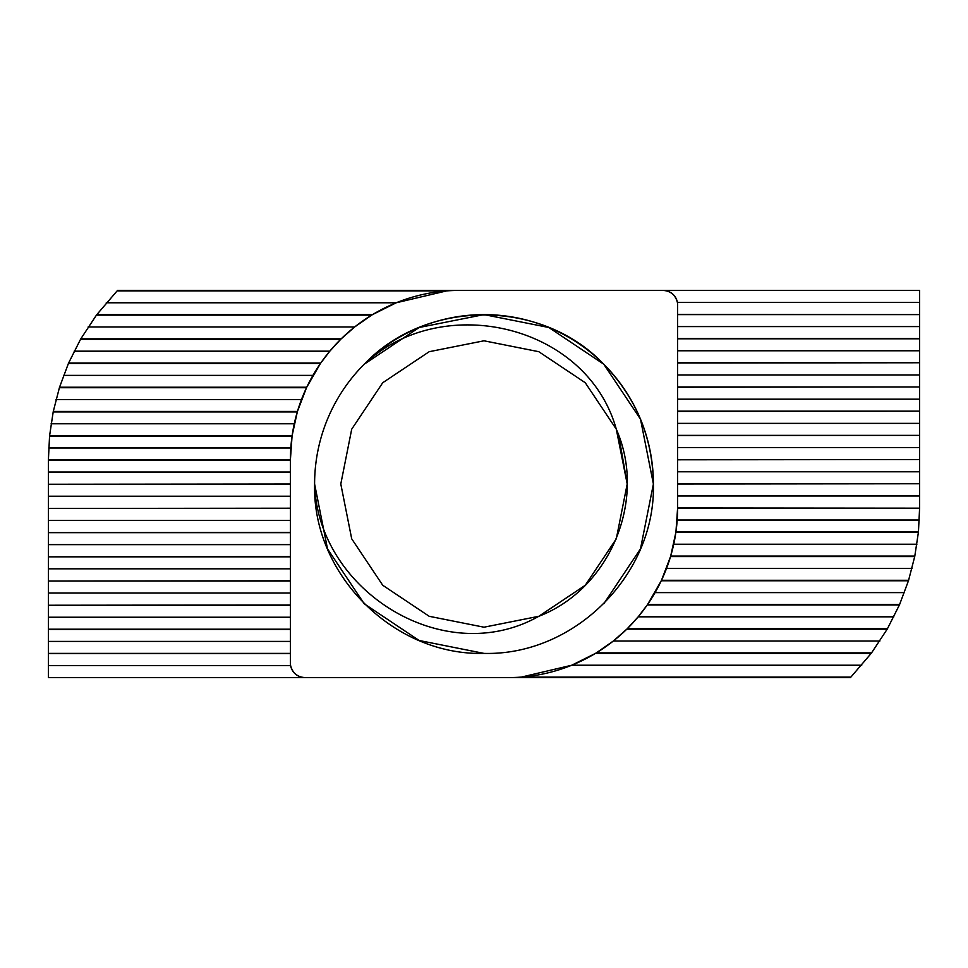 <?xml version="1.0" encoding="UTF-8"?>
<svg xmlns="http://www.w3.org/2000/svg" width="968" height="968" viewBox="0 0 968 968"><rect width="100%" height="100%" fill="white"/><g stroke="black" fill="none" stroke-linecap="round" stroke-linejoin="round"><path stroke-width="1.45" d="M484 653.4L419.168 640.501L364.222 603.778L327.499 548.832L314.6 484A169.4 169.4 0 0 1 364.222 364.222L419.168 327.499L484 314.6L548.832 327.499L603.778 364.222L640.501 419.168L653.4 484A169.4 169.4 0 0 0 364.222 364.222L419.168 327.499L484 314.6L548.832 327.499L603.778 364.222L640.501 419.168L653.4 484C655.772 574.46 574.46 655.772 484 653.4C393.54 655.772 312.228 574.46 314.6 484C317.589 590.117 443.489 670.013 538.801 616.301C610.445 588.604 647.314 499.27 616.301 429.199C587.044 324.365 441.952 290.92 364.222 364.222C426.513 298.567 541.487 298.567 603.778 364.222C636.121 397.606 652.662 437.524 653.4 484C655.772 574.46 574.46 655.772 484 653.4C393.54 655.772 312.228 574.46 314.6 484A169.4 169.4 0 0 0 314.648 487.969L314.6 484C312.228 574.46 393.54 655.772 484 653.4C574.46 655.772 655.772 574.46 653.4 484C655.772 574.46 574.46 655.772 484 653.4C393.54 655.772 312.228 574.46 314.6 484C312.228 574.46 393.54 655.772 484 653.4C574.46 655.772 655.772 574.46 653.4 484C655.772 574.46 574.46 655.772 484 653.4C393.54 655.772 312.228 574.46 314.6 484C312.228 574.46 393.54 655.772 484 653.4C574.46 655.772 655.772 574.46 653.4 484C655.772 574.46 574.46 655.772 484 653.4C393.54 655.772 312.228 574.46 314.6 484C312.228 574.46 393.54 655.772 484 653.4C574.46 655.772 655.772 574.46 653.4 484C655.772 574.46 574.46 655.772 484 653.4C393.54 655.772 312.228 574.46 314.6 484C312.228 574.46 393.54 655.772 484 653.4C574.46 655.772 655.772 574.46 653.4 484C655.772 574.46 574.46 655.772 484 653.4C393.54 655.772 312.228 574.46 314.6 484C312.228 574.46 393.54 655.772 484 653.4C574.46 655.772 655.772 574.46 653.4 484C655.772 574.46 574.46 655.772 484 653.4C393.54 655.772 312.228 574.46 314.6 484C312.228 574.46 393.54 655.772 484 653.4C574.46 655.772 655.772 574.46 653.4 484L640.501 548.832L603.778 603.778M484 314.6L548.832 327.499L603.778 364.222L640.501 419.168L653.4 484L640.501 419.168L603.778 364.222L548.832 327.499L484 314.6L548.832 327.499L603.778 364.222L640.501 419.168L653.4 484L640.501 419.168L603.778 364.222L548.832 327.499L484 314.6L548.832 327.499L603.778 364.222L640.501 419.168L653.4 484L640.501 419.168L603.778 364.222L548.832 327.499L484 314.6L419.168 327.499L364.222 364.222L419.168 327.499L484 314.6L548.832 327.499L603.778 364.222L640.501 419.168L653.4 484L640.501 419.168L603.778 364.222L548.832 327.499L484 314.6L419.168 327.499L364.222 364.222L419.168 327.499L484 314.6L548.832 327.499L603.778 364.222L640.501 419.168L653.4 484L640.501 419.168L603.778 364.222L548.832 327.499L484 314.6L419.168 327.499L364.222 364.222L419.168 327.499L484 314.6L548.832 327.499L603.778 364.222L640.501 419.168L653.4 484L640.501 419.168L603.778 364.222L548.832 327.499L484 314.6L419.168 327.499L364.222 364.222L419.168 327.499L484 314.6L548.832 327.499L603.778 364.222L640.501 419.168L653.4 484L640.501 419.168L603.778 364.222L548.832 327.499L484 314.6L419.168 327.499L364.222 364.222L419.168 327.499L484 314.6L548.832 327.499L603.778 364.222L640.501 419.168L653.4 484C655.772 574.46 574.46 655.772 484 653.4C393.54 655.772 312.228 574.46 314.6 484C312.228 574.46 393.54 655.772 484 653.4C574.46 655.772 655.772 574.46 653.4 484C655.772 574.46 574.46 655.772 484 653.4C393.54 655.772 312.228 574.46 314.6 484C312.228 574.46 393.54 655.772 484 653.4C574.46 655.772 655.772 574.46 653.4 484C655.772 574.46 574.46 655.772 484 653.4C393.54 655.772 312.228 574.46 314.6 484M459.8 290.4A169.4 169.4 0 0 0 290.4 459.8L292.058 436.12L49.562 436.12A242 242 0 0 1 49.61 435.636L292.13 435.636L297.309 411.92L53.192 411.92A242 242 0 0 1 53.288 411.436L297.454 411.436L306.505 387.72L59.399 387.72A242 242 0 0 1 59.544 387.236L68.389 363.52A242 242 0 0 1 68.607 363.036L80.538 339.32A242 242 0 0 1 80.816 338.836L96.437 315.12A242 242 0 0 1 96.8 314.636L117.104 290.92A242 242 0 0 1 117.612 290.4L663.08 290.4C670.691 290.993 675.458 294.986 677.37 302.379L919.6 302.379L919.6 290.4L663.08 290.4A14.52 14.52 0 0 1 677.6 304.92L677.6 508.2A169.4 169.4 0 0 1 508.2 677.6L48.4 677.6L48.4 653.4L290.4 653.4M68.389 363.52L320.42 363.52L306.735 387.236L59.544 387.236M80.538 339.32L340.712 339.32L329.81 351.178L320.759 363.036L68.607 363.036M96.437 315.12L371.688 315.12L354.663 326.978L341.208 338.836L80.816 338.836M117.104 290.92L446.55 290.92L396.239 302.778L372.486 314.636L96.8 314.636M290.4 629.2L48.4 629.2L48.4 653.4M290.4 629.442L48.4 629.442M290.4 605.242L48.4 605.242L48.4 629.2M290.4 605L48.4 605.242M290.4 581.042L48.4 581.042L48.4 605M290.4 580.8L48.4 581.042M290.4 556.842L48.4 556.842L48.4 580.8M290.4 556.6L48.4 556.842M290.4 532.642L48.4 532.642L48.4 556.6M290.4 532.4L48.4 532.642M290.4 508.442L48.4 508.442L48.4 532.4M290.4 508.2L48.4 508.442M290.4 484.242L48.4 484.242L48.4 508.2M290.4 484L48.4 484.242M290.4 653.642L48.4 653.642M677.6 508.188L675.942 531.88L918.438 531.88A242 242 0 0 1 918.39 532.364L675.87 532.364L670.691 556.08L914.808 556.08A242 242 0 0 1 914.712 556.564L670.546 556.564L661.495 580.28L908.601 580.28A242 242 0 0 1 908.456 580.764L899.611 604.48A242 242 0 0 1 899.393 604.964L887.462 628.68A242 242 0 0 1 887.184 629.164L871.563 652.88A242 242 0 0 1 871.2 653.364L850.896 677.08A242 242 0 0 1 850.388 677.6L508.2 677.6M899.611 604.48L647.58 604.48L661.265 580.764L908.456 580.764M887.462 628.68L627.288 628.68L638.19 616.822L647.241 604.964L899.393 604.964M871.563 652.88L596.312 652.88L613.337 641.022L626.792 629.164L887.184 629.164M850.896 677.08L521.449 677.08L571.761 665.222L595.514 653.364L871.2 653.364M677.6 338.8L919.6 338.8L919.6 314.6L677.6 314.6M677.6 338.558L919.6 338.558M677.6 362.758L919.6 362.758L677.6 363M677.6 386.958L919.6 386.958L677.6 387.2M677.6 411.158L919.6 411.158L677.6 411.4M677.6 435.358L919.6 435.358L677.6 435.6M677.6 459.558L919.6 459.558L677.6 459.8M677.6 483.758L919.6 483.758L677.6 484M677.6 314.358L919.6 314.6M290.4 459.836L48.4 459.836L48.4 484M290.4 460.042L48.4 460.042M677.6 508.164L919.6 508.164L918.438 531.88M677.6 507.958L919.6 508.164M919.6 362.758L919.6 338.8M919.6 386.958L919.6 363M919.6 411.158L919.6 387.2M919.6 435.358L919.6 411.4M919.6 459.558L919.6 435.6M919.6 483.758L919.6 459.8M919.6 507.958L919.6 484M919.6 314.358L919.6 302.379M290.4 459.8L290.4 663.08A14.52 14.52 0 0 0 304.92 677.6C297.309 677.007 292.542 673.014 290.63 665.621L48.4 665.621M914.712 556.564L908.601 580.28M918.39 532.364L914.808 556.08M53.288 411.436L59.399 387.72M48.4 459.836L49.562 436.12M49.61 435.636L53.192 411.92M677.6 326.579L919.6 326.579M677.6 495.979L919.6 495.979M677.6 471.779L919.6 471.779M677.6 447.579L919.6 447.579M677.6 423.379L919.6 423.379M677.6 399.179L919.6 399.179M677.6 374.979L919.6 374.979M677.6 350.779L919.6 350.779M677.189 520.022L919.31 520.022M673.728 544.222L916.902 544.222M571.761 665.222L861.714 665.222M613.337 641.022L879.864 641.022M638.19 616.822L893.839 616.822M655.07 592.622L904.378 592.622M666.529 568.422L911.977 568.422M290.4 641.421L48.4 641.421M290.4 472.021L48.4 472.021M290.4 496.221L48.4 496.221M290.4 520.421L48.4 520.421M290.4 544.621L48.4 544.621M290.4 568.821L48.4 568.821M290.4 593.021L48.4 593.021M290.4 617.221L48.4 617.221M290.811 447.978L48.69 447.978M294.272 423.778L51.098 423.778M396.239 302.778L106.286 302.778M354.663 326.978L88.136 326.978M329.81 351.178L74.161 351.178M312.93 375.378L63.622 375.378M301.471 399.578L56.023 399.578M618.758 435.564L627.203 484L616.301 538.801L585.265 585.265L539.055 616.192L585.265 585.265L616.301 538.801L627.203 484L618.758 435.564L627.203 484L616.301 538.801L585.265 585.265L539.055 616.192L585.265 585.265L616.301 538.801L627.203 484L616.301 538.801L585.265 585.265L538.801 616.301L484 627.203L429.199 616.301L382.735 585.265L351.699 538.801L340.796 484L351.699 429.199L382.735 382.735L429.199 351.699L484 340.796L538.801 351.699L585.265 382.735L616.301 429.199L627.203 484L616.301 538.801L585.265 585.265L539.055 616.192L585.265 585.265L616.301 538.801L627.203 484L616.301 429.199L585.265 382.735L538.801 351.699L484 340.796L538.801 351.699L585.265 382.735L616.301 429.199L627.203 484L616.301 538.801L585.265 585.265L538.801 616.301L484 627.203L429.199 616.301L382.735 585.265L351.699 538.801L340.796 484L351.699 429.199L382.735 382.735L429.199 351.699L484 340.796L538.801 351.699L585.265 382.735L616.301 429.199L627.203 484L616.301 538.801L585.265 585.265L538.801 616.301L484 627.203L429.199 616.301L382.735 585.265L351.699 538.801L340.796 484L351.699 429.199L382.735 382.735L429.199 351.699L484 340.796L538.801 351.699L585.265 382.735L616.301 429.199L627.203 484L616.301 538.801L585.265 585.265L538.801 616.301L484 627.203L429.199 616.301L382.735 585.265L351.699 538.801L340.796 484L351.699 429.199L382.735 382.735L429.199 351.699L484 340.796L538.801 351.699L585.265 382.735L616.301 429.199L627.203 484L616.301 538.801L585.265 585.265L538.801 616.301L484 627.203L538.801 616.301L585.265 585.265L616.301 538.801L627.203 484L618.758 435.564L627.203 484L616.301 538.801L585.265 585.265L538.801 616.301L484 627.203L429.199 616.301L382.735 585.265L351.699 538.801L340.796 484M382.735 382.735L429.199 351.699L484 340.796L538.801 351.699L585.265 382.735L616.301 429.199L627.203 484L616.301 538.801L585.265 585.265L616.301 538.801L627.203 484L616.301 429.199L585.265 382.735L538.801 351.699L484 340.796M484 627.203L538.801 616.301L585.265 585.265L616.301 538.801L627.203 484L616.301 429.199L627.203 484L616.301 538.801L585.265 585.265L539.055 616.192"/></g></svg>
